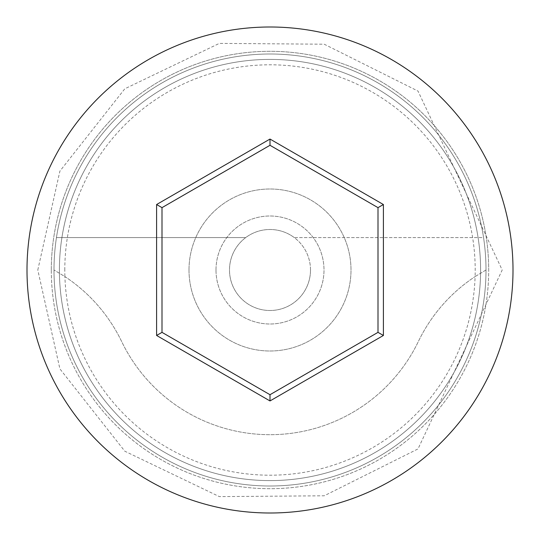 <?xml version="1.0" encoding="UTF-8"?>
<svg xmlns="http://www.w3.org/2000/svg" width="540" height="540" viewBox="0 0 540 540"><rect width="100%" height="100%" fill="white"/><g stroke="black" fill="none" stroke-linecap="round" stroke-linejoin="round"><path stroke-width="0.41" stroke-dasharray="2.7 2.03" d="M64.8 270A205.2 205.2 0 0 1 270 64.8A205.2 205.2 0 0 1 475.092 276.595L486 270A216 216 0 0 0 270 54A216 216 0 0 0 54 270A216 216 0 0 0 270 486A216 216 0 0 0 486 270A216 216 0 0 0 270 54A216 216 0 0 0 54 270A216 216 0 0 0 270 486A216 216 0 0 0 486 270A216 216 0 0 0 270 54A216 216 0 0 0 54 270A216 216 0 0 0 270 486A216 216 0 0 0 486 270A216 216 0 0 0 270 54A216 216 0 0 0 54 270A216 216 0 0 0 270 486A216 216 0 0 0 486 270A216 216 0 0 0 270 54A216 216 0 0 0 54 270A216 216 0 0 0 270 486A216 216 0 0 0 486 270A216 216 0 0 0 270 54A216 216 0 0 0 54 270A216 216 0 0 0 270 486A216 216 0 0 0 486 270L475.092 276.595A205.2 205.2 0 0 1 270 475.2A205.2 205.2 0 0 1 64.908 276.595A162 162 0 0 1 121.628 341.489A164.7 164.7 0 0 0 418.372 341.489A162 162 0 0 1 475.092 276.595A162 162 0 0 0 418.372 341.489A164.7 164.7 0 0 1 121.628 341.489A162 162 0 0 0 64.908 276.595L54 270L64.908 276.595A205.2 205.2 0 0 1 64.8 270M310.5 270A40.5 40.5 0 0 1 270 310.5A40.5 40.5 0 0 1 245.7 237.6A40.5 40.5 0 0 1 294.3 237.6L483.557 237.6A216 216 0 0 0 56.444 237.6A216 216 0 0 1 483.557 237.6L294.3 237.6A40.5 40.5 0 0 1 270 310.5A40.5 40.5 0 0 1 229.5 270A40.5 40.5 0 0 1 270 229.5A40.5 40.5 0 0 1 310.5 270M216 270A54 54 0 0 1 270 216A54 54 0 0 1 324 270A54 54 0 0 1 270 324A54 54 0 0 1 216 270A54 54 0 0 1 270 216A54 54 0 0 1 324 270A54 54 0 0 1 270 324A54 54 0 0 1 216 270M189 270A81 81 0 0 1 270 189A81 81 0 0 1 351 270A81 81 0 0 1 270 351A81 81 0 0 1 189 270A81 81 0 0 1 270 189A81 81 0 0 1 351 270A81 81 0 0 1 270 351A81 81 0 0 1 189 270M480.6 270A210.6 210.6 0 0 1 270 480.6A210.6 210.6 0 0 1 59.4 270A210.6 210.6 0 0 0 270 480.6A210.6 210.6 0 0 0 480.6 270A210.6 210.6 0 0 0 270 59.4A210.6 210.6 0 0 0 59.4 270A210.6 210.6 0 0 1 270 59.4A210.6 210.6 0 0 1 480.6 270A210.6 210.6 0 0 0 270 59.4A210.6 210.6 0 0 0 59.4 270A210.6 210.6 0 0 1 270 59.4A210.6 210.6 0 0 1 480.6 270M513 270A243 243 0 0 0 270 27A243 243 0 0 0 27 270A243 243 0 0 0 270 513A243 243 0 0 0 513 270M56.444 237.6L245.7 237.6L56.444 237.6M378 207.644L270 145.294L162 207.644L162 332.357L270 394.706L378 332.357L378 207.644M51.3 270A218.7 218.7 0 0 1 270 51.3A218.7 218.7 0 0 1 488.7 270A218.7 218.7 0 0 0 270 51.3A218.7 218.7 0 0 0 51.3 270A218.7 218.7 0 0 0 270 488.7A218.7 218.7 0 0 0 488.7 270A218.7 218.7 0 0 1 270 488.7A218.7 218.7 0 0 1 51.3 270M37.8 270L59.9 171.133L124.821 88.783L219.348 43.389L324.209 44.213L418.007 91.085L502.2 270L418.007 448.916L324.209 495.788L219.348 496.611L124.821 451.217L59.9 368.867L37.8 270"/><path stroke-width="0.81" d="M513 270A243 243 0 0 0 270 27A243 243 0 0 0 27 270A243 243 0 0 0 270 513A243 243 0 0 0 513 270M156.6 335.468L156.6 204.532L270 139.057L383.4 204.532L383.4 335.468L270 400.943L156.6 335.468L162 332.357L270 394.706L378 332.357L378 207.644L270 145.294L162 207.644L162 332.357M270 400.943L270 394.706M378 332.357L383.4 335.468M378 207.644L383.4 204.532M270 145.294L270 139.057M156.6 204.532L162 207.644"/></g></svg>
